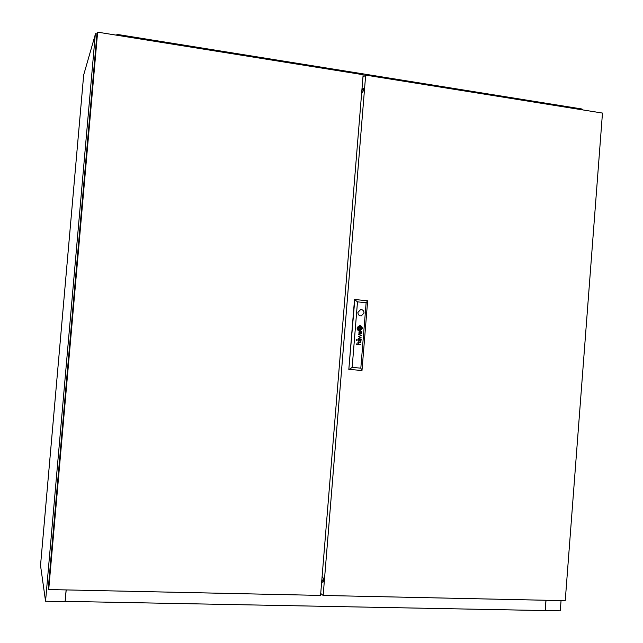 <?xml version="1.0" encoding="UTF-8"?>
<svg xmlns="http://www.w3.org/2000/svg" width="643" height="643" viewBox="0 0 643 643"><rect width="100%" height="100%" fill="white"/><g stroke="black" fill="none" stroke-linecap="round" stroke-linejoin="round"><path stroke-width="0.96" d="M95.268 34.601L45.557 601.237L40.525 565.462L83.678 74.942L95.268 34.601M97.093 33.983L95.389 33.709M65.2 600.409L66.125 589.92L65.096 601.607L45.557 601.237M546.011 600.265L545.216 610.569L560.278 610.85L561.058 600.594M322.882 581.987L321.669 581.931M545.955 600.265L545.16 610.569L65.12 601.366M66.189 589.92L65.168 601.607M322.529 577.301L322.055 577.293M322.039 577.47L322.682 577.486M321.83 580.034L324.41 580.107M321.757 580.918L324.337 580.983M582.751 109.905L581.987 109.005L117.347 34.433L116.214 35.132M363.6 88.364L362.049 88.139M364.428 90.325L361.905 89.932M360.86 334.087L361.688 333.042L360.86 333.685L359.951 332.881L360.892 334.079L361.623 333.564L361.414 333.018M360.803 340.549L360.249 341.144L359.341 340.34L360.225 341.546L360.98 341.111L360.803 340.549M360.217 341.546L360.964 341.111L360.803 340.477M360.924 339.705L361.069 339.215L358.167 339.496L358.167 340.886L358.931 341.353L358.464 339.673L359.316 339.56L359.59 340.163L359.566 339.584L360.265 339.657L361.069 340.292L361.149 339.223M360.996 328.878L360.659 328.452L360.514 329.112L359.027 329.28L358.456 328.251L359.115 329.618L360.996 328.878M359.276 329.618L360.819 329.152L360.659 328.452M359.55 330.301L361.004 329.746L361.647 328.549L359.26 329.963L357.773 328.187L359.212 330.285L361.012 329.746L361.318 328.517M361.961 328.589L361.535 329.674L359.501 330.639L358.497 330.285L357.122 328.123C357.235 329.899 358.135 330.848 359.823 330.976L362.266 328.605L359.823 330.976M357.894 312.45C357.982 314.684 359.091 315.858 361.221 315.978L364.034 313.045C363.938 310.786 362.821 309.613 360.667 309.516L357.894 312.45M361.165 315.978L364.01 313.045C363.922 310.81 362.813 309.637 360.683 309.516M565.237 600.683L602.475 113.072L365.674 75.11L323.156 595.458L565.237 600.683M320.728 593.481L323.156 595.458M363.713 90.149L363.464 88.268L362.057 88.003M361.591 93.749L363.705 90.213M323.67 580.082L323.333 578.242L322.119 576.49M321.637 582.365L323.091 582.052L323.59 580.967M362.949 77.128L365.674 75.11M357.492 301.856L354.526 299.534L348.827 369.404L354.807 299.501L367.651 300.787L361.993 370.481L349.109 369.428L352.155 367.434L360.819 368.142L366.132 302.716L357.492 301.856L352.155 367.434M361.47 332.343L361.752 331.764L359.043 331.772L358.955 333.653L359.541 333.886L358.907 332.833L359.172 332.126L361.671 332.833L361.374 332.23M361.446 331.876L359.381 331.7M360.819 337.583L358.207 338.515L361.253 337.848L358.842 336.393L361.446 335.485L358.553 334.247L360.98 335.598L358.368 336.514L360.819 337.583M360.249 341.144L359.341 340.34M356.568 339.729L357.09 339.279L356.568 339.729M356.487 340.718L357.01 340.268L356.487 340.718M360.819 339.335L358.746 339.158M360.699 344.704L358.223 343.925L358.408 342.623L360.86 342.751L358.874 342.197L357.854 342.687L358.087 344.101L356.19 344.302L360.699 344.704L358.215 343.925L358.055 343.008L358.754 342.574M359.011 328.878L360.289 328.999L360.401 327.649L359.115 327.528L359.011 328.878M357.452 327.954L358.095 326.604L359.799 325.888L361.318 326.62L362.282 328.404C362.17 326.612 361.262 325.663 359.558 325.551L357.452 327.954M358.095 328.01L358.553 327.054L360.064 326.564L361.639 328.34L360.956 326.7L360.024 326.226L358.472 326.724L358.095 328.01M358.746 328.075L358.89 327.424L360.385 327.247L360.956 328.276L360.289 326.909L358.794 327.231L358.424 328.043L360.096 327.247M367.651 300.787L366.132 302.716M361.993 370.481L360.819 368.142M359.63 330.639L358.481 330.285L357.122 328.131M360.94 328.276L360.08 326.909M359.357 329.963L357.773 328.187M359.276 329.28L358.456 328.251M358.079 328.01L358.537 327.054L360.064 326.564M361.623 328.34L360.94 326.7L359.895 326.234M357.436 327.954L358.079 326.604L359.791 325.888M362.274 328.404C362.162 326.644 361.27 325.688 359.598 325.551M360.281 328.999L360.401 327.649L359.115 327.528M358.071 344.101L356.222 343.933M360.844 342.751L358.609 342.189M360.755 339.689L361.053 340.292M359.558 339.584L359.574 340.163M358.915 341.345L358.448 339.673M356.953 340.766L356.527 340.227M357.034 339.769L356.608 339.239M358.207 338.515L361.253 337.848L358.834 336.393L361.446 335.485L358.553 334.247M361.655 332.833L361.454 332.343M359.525 333.886L358.89 332.841L359.437 332.061M361.559 332.246L361.671 331.756M360.836 333.685L359.951 332.881M48.707 589.543L48.362 587.38L96.868 34.77L97.623 32.15L48.707 589.543L320.568 595.41L363.142 74.709L97.623 32.15M361.945 89.385L363.761 89.666M363.761 89.61L361.953 89.329"/></g></svg>
